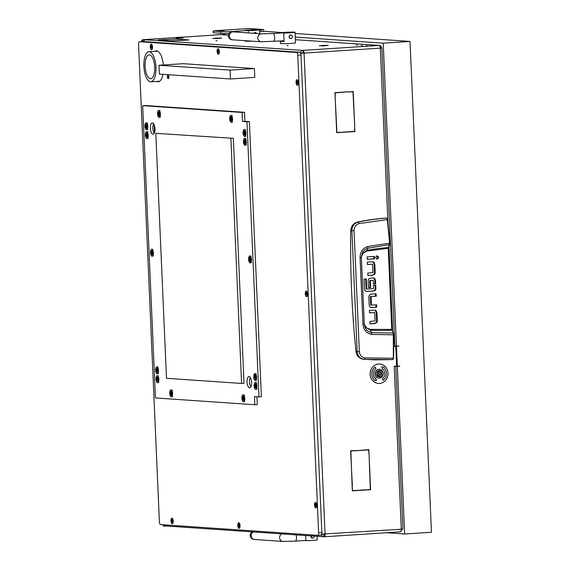 <?xml version="1.0" encoding="UTF-8"?>
<svg xmlns="http://www.w3.org/2000/svg" width="570" height="570" viewBox="0 0 570 570"><rect width="100%" height="100%" fill="white"/><g stroke="black" fill="none" stroke-linecap="round" stroke-linejoin="round"><path stroke-width="0.85" d="M356.279 45.158L357.39 45.151L356.279 45.158M366.225 45.842L367.344 45.828L366.225 45.842M361.252 45.5L362.37 45.486L361.252 45.5M321.516 45.486L328.014 45.322L321.516 45.486M214.897 38.19L221.395 38.026L214.897 38.19M288.156 45.643L287.038 45.657L288.156 45.643M217.07 40.776L215.959 40.791L217.07 40.776M220.07 34.649L222.863 34.62L220.07 34.649M213.914 35.112A2.658 1.062 86.3 0 1 213.971 35.105A2.658 1.062 86.3 0 1 214.028 35.105L213.643 35.126M143.604 41.503L142.721 41.51M395.046 346.339A0.884 0.812 93.9 0 0 394.946 346.339L394.241 346.289A0.884 0.812 -86.1 0 1 394.34 346.289L395.046 346.339A0.884 0.812 93.9 0 1 395.801 347.173L396.585 365.213A0.884 0.812 93.9 0 1 395.815 366.147L394.191 366.253L397.34 366.41L404.657 533.997L386.439 532.729M170.722 40.84L158.161 40.007L162.336 39.736L158.51 40L170.722 40.84M184.773 40.192L188.599 39.928L176.387 39.095L188.948 39.921L184.773 40.192M184.26 40.213L170.658 40.862L184.26 40.213M176.458 39.066L162.742 39.715L176.458 39.066M319.364 45.671L322.791 45.885L319.364 45.7M221.573 38.04L216.579 38.589L221.58 38.09M212.745 38.375L216.172 38.589L212.745 38.397M328.192 45.336L323.204 45.885L328.199 45.386M223.811 34.799A2.658 2.437 -86.1 0 1 224.11 34.799L228.321 35.084L222.642 34.827L225.606 34.606L224.11 34.492L213.636 35.034M142.621 41.525A2.658 1.062 86.3 0 1 142.678 41.51A2.658 1.062 86.3 0 1 142.735 41.51L142.657 39.743A2.658 1.062 -93.7 0 0 142.6 39.743L176.237 37.556L142.657 39.743L143.825 39.715L143.875 40.869M381.544 48.087L381.608 47.916C381.387 46.327 380.56 45.493 379.121 45.422A2.658 1.062 86.3 0 1 380.304 48.151L304.074 53.11A2.658 1.062 -93.7 0 0 302.891 50.388L143.825 39.715M393.82 346.147L394.903 345.99L381.9 48.108L380.653 48.144M387.942 223.112L380.304 48.151L381.679 48.08M166.583 526.017L163.896 526.146A2.658 1.062 -93.7 0 1 162.913 524.742M323.838 535.002L324.131 536.783A2.658 1.062 -93.7 0 0 324.18 536.783A2.658 1.062 -93.7 0 0 325.078 534.204L304.074 53.11L303.361 53.06L302.891 50.388C301.395 50.645 300.597 51.585 300.511 53.195M324.088 535.009L324.366 534.197M402.669 528.853L401.309 529.245A2.658 1.062 86.3 0 1 400.418 531.824A2.658 1.062 86.3 0 1 400.361 531.824L402.612 529.024M355.188 450.784L368.84 449.63L369.039 454.183L368.605 449.908L355.188 450.784M354.512 126.989L354.953 131.528L341.288 132.418L354.697 131.278L354.512 126.989M349.04 92.005L353.201 91.464L354.732 126.533L352.972 91.749L349.04 92.005M366.41 489.965L370.336 489.445L369.061 454.625L370.586 489.694L366.41 489.965M335.174 97.648L336.934 132.432L340.881 132.44L336.706 132.71L335.174 97.648M352.367 485.868L350.593 450.82L354.768 450.542L350.849 451.07L352.125 485.847M352.146 486.324L352.573 490.599L366.004 489.986L352.338 490.877L352.146 486.324M348.619 91.763L335.21 92.903L335.153 97.206L334.953 92.653L348.619 91.763M394.946 346.339L393.813 346.41M355.181 450.692L368.605 449.908M354.234 131.307L341.28 132.318M349.032 91.905L352.972 91.749M366.41 489.865L369.873 489.473M336.699 132.618L340.162 132.226M350.6 450.991L354.063 450.592M352.338 490.784L365.284 489.772M347.914 91.806L334.961 92.825M394.241 346.289L393.813 346.318M321.665 534.275L323.062 534.183M164.894 524.877A2.658 2.437 93.9 0 0 166.739 526.032L324.131 536.783C322.613 536.705 321.744 535.871 321.516 534.282M323.14 534.176L323.945 535.016M300.711 53.345L303.361 53.06M321.573 534.133L401.309 529.245L394.205 366.517M304.074 53.11L300.582 53.352M302.072 53.259L302.969 52.155M300.647 53.181L302.136 53.088M145.806 39.636A2.658 2.437 93.9 0 0 143.583 41.574M381.608 47.916L380.297 48.001M379.121 45.422L295.374 39.693L379.413 45.422L302.891 50.388M142.6 39.743A2.658 1.062 -93.7 0 0 141.723 41.574M347.921 91.977L348.633 92.026M365.299 489.944L366.004 489.986M354.07 450.763L354.782 450.813M340.169 132.39L340.881 132.44M369.88 489.644L370.586 489.694M354.241 131.478L354.953 131.528M350.742 230.736L351.897 230.757C352.053 226.133 354.155 223.233 358.202 222.072C367.864 220.106 377.368 218.78 386.709 218.089L387.294 219.514L389.645 243.191L388.234 248.306L391.768 329.382L392.253 330.514L388.483 248.285L392.039 329.346L393.913 334.839L393.621 358.152L392.908 359.57L364.615 359.371A265.877 243.454 -86.1 0 1 363.475 359.285C359.271 358.658 356.784 356.072 356.015 351.533A946.677 866.842 -86.1 0 1 350.742 230.736C351.113 226.112 353.357 223.219 357.483 222.051A265.877 243.454 -86.1 0 1 386.367 218.046L386.802 218.46M367.892 275.453L372.153 275.175L373.949 274.248A2.501 2.294 93.9 0 0 374.476 272.524L374.12 264.238L373.293 262.278A2.444 2.237 93.9 0 0 372.381 261.794M367.415 264.459L372.381 264.231L367.415 264.551L367.308 262.122L372.466 261.787A2.444 2.237 -86.1 0 1 374.005 262.328L373.293 262.278M367.187 259.236L373.863 258.801L373.763 256.464M376.549 258.937C378.309 257.804 378.266 256.785 376.414 255.887M370.357 296.699L371.063 296.749L371.419 304.914L370.714 304.865L370.357 296.699L375.516 296.186L375.416 293.842M370.928 307.508L376.001 307.173L375.894 304.836M369.987 323.781L374.248 323.511L376.05 322.584A2.501 2.294 93.9 0 0 376.578 320.86L376.214 312.567L375.388 310.607A2.444 2.237 93.9 0 0 374.476 310.123M369.51 312.795L374.476 312.567L369.51 312.887L369.403 310.458L374.568 310.116A2.444 2.237 -86.1 0 1 376.1 310.657L375.388 310.607M369.866 280.497L373.094 280.376L369.666 280.689L370.379 280.739L370.671 287.494L369.959 287.444L369.666 280.689M373.443 283.796L374.974 283.696L374.825 280.298L374.02 278.381A2.323 2.13 93.9 0 0 373.172 277.932M368.441 287.544L369.959 287.444M366.253 291.448L372.972 291.014L374.625 290.173A2.465 2.259 93.9 0 0 375.181 288.427L375.031 285.121M372.972 291.014L366.93 291.498L365.199 290.899L364.458 289.132L364.023 279.122L366.253 278.979L366.688 288.905L365.976 288.855L366.781 289.054M365.548 279.022L366.197 289.011M356.015 351.533L357.169 351.612L351.897 230.757L354.063 230.601C354.177 226.888 355.865 224.552 359.15 223.575L358.202 222.072L357.483 222.051M363.475 359.285L364.194 359.335C360.076 358.722 357.732 356.143 357.169 351.612L359.349 351.661L354.063 230.601M392.908 359.57L374.796 359.855L365.206 359.406L364.194 359.335L365.014 357.903C361.672 357.369 359.784 355.288 359.349 351.661M386.709 218.089L387.158 218.51L386.367 218.046M374.12 264.238L374.825 264.288L374.005 262.328M374.825 264.288L375.188 272.574A2.501 2.294 -86.1 0 1 374.661 274.298L373.949 274.248M372.153 275.175L374.661 274.298M372.866 275.224L367.892 275.545L367.793 273.115L372.951 272.595L372.595 264.43M374.576 258.851L367.187 259.336L367.08 256.899L374.469 256.422L374.576 258.851L373.863 258.801M376.913 258.965L377.262 258.987C379.022 257.854 378.972 256.835 377.126 255.937C375.366 257.07 375.409 258.089 377.262 258.987L377.084 258.987M371.64 305.114L376.606 304.793L376.706 307.223L376.001 307.173M370.928 305.064L371.519 305.107M376.706 307.223L371.547 307.558A2.444 2.237 -86.1 0 1 370.016 307.016L369.189 305.064L368.84 296.97L369.36 295.046L371.155 294.12L376.122 293.799L376.228 296.229L375.516 296.186M376.228 296.229L370.55 296.507M376.214 312.567L376.927 312.617L376.1 310.657M376.927 312.617L377.283 320.91A2.501 2.294 -86.1 0 1 376.756 322.634L376.05 322.584M374.248 323.511L376.756 322.634M374.96 323.553L369.994 323.881L369.887 321.444L375.053 320.931L374.697 312.759M370.671 287.494L368.441 287.643L368.142 280.775L368.705 279.008L370.521 278.11L373.279 277.925A2.323 2.13 -86.1 0 1 374.725 278.431L374.02 278.381M374.825 280.298L375.537 280.347L374.725 278.431M375.537 280.347L375.68 283.746L374.974 283.696M373.3 280.547L373.45 283.896L375.68 283.746M366.902 289.061L373.45 288.641L373.507 285.221L375.744 285.071L375.886 288.477A2.465 2.259 -86.1 0 1 375.338 290.223L374.625 290.173M373.685 291.063L375.338 290.223M392.887 359.57L393.35 358.259L365.014 357.903M393.293 359.1L393.899 334.818L393.314 333.058L393.35 358.259M359.15 223.575L387.55 219.578L387.158 218.51M387.294 219.514L389.787 244.587L367.814 248.214L366.873 250.351L361.886 254.035M361.394 256.65L363.346 253.037L366.809 251.092L366.873 250.351A236.379 216.443 93.9 0 1 388.291 247.558L388.612 247.145L388.483 248.271L389.916 243.219L387.564 219.557L386.446 218.046M391.768 329.382L370.222 329.389L370.357 330.173A236.379 216.443 93.9 0 0 391.904 330.165L393.314 333.058L371.498 332.602L370.357 330.173L364.786 326.724M389.645 243.191L367.8 246.496C362.698 248.228 360.119 251.969 360.069 257.718L362.976 324.273C363.539 329.952 366.424 333.329 371.633 334.412L393.899 334.818M371.633 334.412L371.498 332.602L368.705 331.726L366.417 329.759L364.893 327.038L364.223 324.017M362.976 324.273L364.266 323.952L361.373 257.754L362.271 253.037L363.005 251.684L365.099 249.446L367.814 248.214L367.8 246.496M360.069 257.718L361.373 257.754M361.323 257.74L362.242 253.109M182.578 37.128L176.379 37.406L182.578 37.128L183.041 37.556L175.98 37.848M176.387 37.399L175.973 38.311L183.056 37.998M317.055 536.32L317.212 539.875A7.531 0.371 177.5 0 1 312.709 540.41A7.531 0.371 177.5 0 1 305.891 540.688L305.663 535.536M314.134 536.121A1.774 1.624 -86.1 0 1 312.41 538.201L310.914 535.9M312.41 538.201L312.41 538.201A1.774 1.624 -86.1 0 1 310.992 535.907M248.285 32.896L248.185 30.637A7.531 0.371 -2.5 0 0 255.004 30.36A7.531 0.371 -2.5 0 0 259.507 29.818A7.531 0.371 -2.5 0 0 248.962 29.946A7.531 0.371 -2.5 0 0 244.63 30.388L244.644 30.623M244.901 40.662L244.922 41.09A7.531 0.371 -2.5 0 0 252.026 41.147M253.835 33.281L255.104 32.568A1.774 1.624 93.9 0 0 253.885 33.281M248.185 30.637L256.407 29.954L244.63 30.388M256.6 33.466A1.774 1.624 93.9 0 0 255.104 32.568M284.074 40.997L280.54 41.225A7.531 0.371 -2.5 0 0 280.362 41.311A7.531 0.371 -2.5 0 0 284.095 41.468L283.725 33.067A7.531 0.371 -2.5 0 0 290.543 32.789A7.531 0.371 -2.5 0 0 295.046 32.255A7.531 0.371 -2.5 0 0 284.501 32.376A7.531 0.371 -2.5 0 0 280.169 32.825L280.184 33.053M280.362 41.311L280.461 43.52A7.531 0.371 -2.5 0 0 291.006 43.398A7.531 0.371 -2.5 0 0 295.509 42.864L295.046 32.255M290.793 38.539C288.562 37.485 288.506 36.309 290.643 34.998A1.774 1.624 93.9 0 0 290.6 38.539A1.774 1.624 93.9 0 0 292.339 36.772A1.774 1.624 93.9 0 0 290.643 34.998M283.725 33.067L291.947 32.39L280.169 32.825M377.974 373.977A2.75 2.515 93.9 0 0 380.603 376.549A2.75 2.515 93.9 0 0 383.004 373.649A2.75 2.515 93.9 0 0 380.368 371.07A2.75 2.515 93.9 0 0 377.974 373.977M383.183 373.614A3.099 2.843 -86.1 0 1 380.133 376.898A3.099 2.843 -86.1 0 1 377.504 373.984A3.099 2.843 -86.1 0 1 380.553 370.707A3.099 2.843 -86.1 0 1 383.183 373.614M379.463 372.687L379.492 372.816A0.513 0.47 -86.1 0 1 379.157 373.528L379.193 374.262A0.513 0.47 -86.1 0 1 379.584 374.932L380.183 375.26A0.513 0.47 -86.1 0 1 380.917 375.21L381.48 374.803A0.513 0.47 -86.1 0 1 381.815 374.091L381.786 373.357A0.513 0.47 -86.1 0 1 381.387 372.695L380.789 372.36A0.513 0.47 -86.1 0 1 380.062 372.409L379.463 372.687M380.76 375.089L380.774 374.754A0.513 0.47 -86.1 0 1 381.109 374.048L381.074 373.307A0.513 0.47 -86.1 0 1 380.682 372.645L380.696 372.474M380.553 370.707L379.278 370.621A3.099 2.843 93.9 0 0 376.228 373.899A3.099 2.843 93.9 0 0 378.851 376.806L380.133 376.898M379.57 375.103A0.513 0.47 -86.1 0 1 379.891 374.996L380.596 375.046M380.375 372.573L379.663 372.531A0.513 0.47 -86.1 0 1 379.506 372.488M396.449 365.755L396.521 365.748A0.442 0.406 -86.1 0 1 396.941 366.168L396.948 366.275M396.941 366.168L396.236 366.225M383.14 373.186A4.432 4.054 93.9 0 0 379.406 369.296A4.432 4.054 93.9 0 0 378.907 369.296A4.432 4.054 93.9 0 0 375.039 373.706A4.432 4.054 93.9 0 0 378.801 378.138A4.432 4.054 93.9 0 0 379.292 378.138A4.432 4.054 93.9 0 0 383.026 374.789M378.779 378.138A4.432 4.054 93.9 0 0 379.257 378.138A4.432 4.054 93.9 0 0 382.89 375.146M379.734 363.988L379.77 363.988A9.747 8.928 93.9 0 0 379.734 363.988A9.747 8.928 93.9 0 0 378.644 363.988A9.747 8.928 93.9 0 0 370.137 373.699A9.747 8.928 93.9 0 0 378.402 383.439A9.747 8.928 93.9 0 0 378.416 383.439L378.437 383.439A9.747 8.928 93.9 0 0 379.527 383.446A9.747 8.928 93.9 0 0 388.028 373.728A9.747 8.928 93.9 0 0 379.77 363.988A9.747 8.928 93.9 0 0 378.68 363.988A9.747 8.928 93.9 0 0 370.172 373.699A9.747 8.928 93.9 0 0 378.437 383.439M375.43 378.494A6.206 5.679 -86.1 0 1 376.029 368.541L375.153 367.059A7.973 7.303 93.9 0 0 374.376 379.862L374.112 380.204L376.514 380.646L375.687 378.152L375.395 378.494A6.206 5.679 -86.1 0 1 375.993 368.541L375.124 367.08M376.478 380.639L375.666 378.188M383.04 380.354A7.973 7.303 93.9 0 0 383.788 367.565L384.052 367.23L381.693 366.788L382.513 369.274L382.776 368.94A6.206 5.679 -86.1 0 1 382.171 378.893L383.054 380.368A7.973 7.303 93.9 0 0 383.824 367.572L384.087 367.23L381.686 366.788M383.054 372.816A4.432 4.054 93.9 0 0 379.385 369.296M219.265 30.623L224.281 30.566L219.265 30.623M295.103 33.459L410.03 41.439L431.454 532.259L404.657 533.997M295.26 37.064L383.225 43.178L396.449 346.068L394.903 345.962M410.03 41.439L383.225 43.178M263.689 31.272L282.157 32.554M263.611 29.547L263.689 31.322L261.024 31.635L260.946 29.868L263.611 29.547L249.14 28.5L215.845 30.659L213.543 31.044L220.597 31.535A17.727 0.869 -2.5 0 0 232.774 31.507M259.592 31.728L261.024 31.635M396.456 346.246L397.333 366.232L396.456 346.246L398.537 345.94M398.893 346.09L396.449 346.068M399.42 366.097L397.333 366.232M222.528 34.478L222.478 33.381M399.42 366.232L395.459 366.175M397.34 366.41L399.777 366.253M396.107 346.225L398.544 346.068M213.18 30.972L213.258 32.747L220.676 33.302A17.727 0.869 -2.5 0 0 229.019 33.373M259.514 29.961L260.946 29.868M298.302 82.572A2.793 1.112 -93.7 0 0 297.504 79.957A2.793 1.112 -93.7 0 0 296.065 82.415A2.793 1.112 -93.7 0 0 297.832 84.973A2.793 1.112 -93.7 0 0 298.302 82.572M307.529 293.935A2.793 1.112 -93.7 0 0 306.731 291.313A2.793 1.112 -93.7 0 0 305.292 293.778A2.793 1.112 -93.7 0 0 307.059 296.336A2.793 1.112 -93.7 0 0 307.529 293.935M316.756 505.298A2.793 1.112 -93.7 0 0 315.958 502.676A2.793 1.112 -93.7 0 0 314.519 505.141A2.793 1.112 -93.7 0 0 316.286 507.692A2.793 1.112 -93.7 0 0 316.756 505.298M240.048 525.611A2.793 1.112 -93.7 0 0 239.243 522.996A2.793 1.112 -93.7 0 0 237.804 525.462A2.793 1.112 -93.7 0 0 239.571 528.012A2.793 1.112 -93.7 0 0 240.048 525.611M173.23 521.044A2.793 1.112 -93.7 0 0 172.432 518.422A2.793 1.112 -93.7 0 0 170.993 520.887A2.793 1.112 -93.7 0 0 172.76 523.445A2.793 1.112 -93.7 0 0 173.23 521.044M152.532 47.025A2.793 1.112 -93.7 0 0 151.734 44.41A2.793 1.112 -93.7 0 0 150.295 46.875A2.793 1.112 -93.7 0 0 152.062 49.426A2.793 1.112 -93.7 0 0 152.532 47.025M219.35 51.599A2.793 1.112 -93.7 0 0 218.552 48.984A2.793 1.112 -93.7 0 0 217.113 51.443A2.793 1.112 -93.7 0 0 218.873 54A2.793 1.112 -93.7 0 0 219.35 51.599M150.38 282.065A2.793 1.112 -93.7 0 0 150.338 283.176A2.793 1.112 -93.7 0 0 150.48 284.302M163.326 64.98A15.511 6.184 -93.7 0 0 156.216 50.83A15.511 6.184 -93.7 0 0 154.776 51.364M301.003 54.991L297.761 55.197A2.658 1.062 -93.7 0 0 296.578 52.476L139.493 41.724L142.735 41.51L299.827 52.262A2.658 1.062 86.3 0 1 301.003 54.991L321.858 532.544A2.658 1.062 86.3 0 1 320.96 535.123A2.658 1.062 86.3 0 1 320.903 535.123L317.775 535.33M154.506 132.568L154.164 124.673M156.736 81.432A15.511 6.184 -93.7 0 0 158.225 81.781A15.511 6.184 -93.7 0 0 162.956 74.349M320.96 535.123L317.718 535.337A2.658 1.062 -93.7 0 1 317.661 535.337L160.576 524.585A2.658 1.062 -93.7 0 1 159.393 521.856L138.546 44.303A2.658 1.062 -93.7 0 1 139.436 41.724A2.658 1.062 -93.7 0 1 139.493 41.724M317.718 535.337A2.658 1.062 -93.7 0 0 318.616 532.758L321.858 532.544M297.761 55.197L318.616 532.758M230.465 78.974L254.79 77.392L254.405 68.543L183.326 63.683L158.994 65.265L159.386 74.107L230.465 78.974L230.081 70.131L254.405 68.543M158.994 65.265L230.081 70.131M154.719 67.103A11.963 4.774 -93.7 0 0 149.148 54.841A11.963 4.774 -93.7 0 0 145.122 66.448A11.963 4.774 -93.7 0 0 150.701 78.717A11.963 4.774 -93.7 0 0 154.719 67.103M155.966 67.189A15.069 6.013 86.3 0 1 150.9 81.816A15.069 6.013 86.3 0 1 143.882 66.362A15.069 6.013 86.3 0 1 148.941 51.742A15.069 6.013 86.3 0 1 155.966 67.189M297.647 80.135A2.437 0.969 -93.7 0 0 297.348 80.042A2.437 0.969 -93.7 0 0 297.191 80.085M297.519 83.355L297.447 81.674L296.934 81.375L297.212 83.37M298.16 82.564A2.437 0.969 -93.7 0 0 297.027 80.064A2.437 0.969 -93.7 0 0 296.208 82.429A2.437 0.969 -93.7 0 0 297.341 84.923A2.437 0.969 -93.7 0 0 298.16 82.564M297.497 84.88A2.437 0.969 -93.7 0 0 297.668 84.909A2.437 0.969 -93.7 0 0 297.946 84.773M297.583 82.265L297.668 82.664M218.695 49.163A2.437 0.969 -93.7 0 0 218.395 49.07A2.437 0.969 -93.7 0 0 218.239 49.113M218.566 52.383L218.495 50.701L217.982 50.402L218.26 52.397M219.208 51.585A2.437 0.969 -93.7 0 0 218.068 49.091A2.437 0.969 -93.7 0 0 217.256 51.457A2.437 0.969 -93.7 0 0 218.388 53.95A2.437 0.969 -93.7 0 0 219.208 51.585M218.545 53.908A2.437 0.969 -93.7 0 0 218.709 53.929A2.437 0.969 -93.7 0 0 218.994 53.801M218.631 51.293L218.716 51.692L217.833 51.756M151.876 44.588A2.437 0.969 -93.7 0 0 151.577 44.496A2.437 0.969 -93.7 0 0 151.421 44.538M151.755 47.816L151.677 46.127L151.164 45.828L151.442 47.823M152.389 47.018A2.437 0.969 -93.7 0 0 151.257 44.517A2.437 0.969 -93.7 0 0 150.437 46.883A2.437 0.969 -93.7 0 0 151.57 49.383A2.437 0.969 -93.7 0 0 152.389 47.018M151.734 49.334A2.437 0.969 -93.7 0 0 151.898 49.362A2.437 0.969 -93.7 0 0 152.183 49.227M151.82 46.719L151.905 47.118L151.014 47.182M172.575 518.607A2.437 0.969 -93.7 0 0 172.275 518.515A2.437 0.969 -93.7 0 0 172.119 518.558M172.446 521.828L172.375 520.139L171.862 519.847L172.14 521.842M173.088 521.03A2.437 0.969 -93.7 0 0 171.955 518.536A2.437 0.969 -93.7 0 0 171.135 520.902A2.437 0.969 -93.7 0 0 172.268 523.395A2.437 0.969 -93.7 0 0 173.088 521.03M172.425 523.353A2.437 0.969 -93.7 0 0 172.596 523.374A2.437 0.969 -93.7 0 0 172.874 523.246M172.518 520.738L172.596 521.137M239.393 523.174A2.437 0.969 -93.7 0 0 239.094 523.082A2.437 0.969 -93.7 0 0 238.93 523.132M239.265 526.402L239.193 524.714L238.673 524.414L238.958 526.416M239.906 525.604A2.437 0.969 -93.7 0 0 238.766 523.103A2.437 0.969 -93.7 0 0 237.946 525.469A2.437 0.969 -93.7 0 0 239.087 527.97A2.437 0.969 -93.7 0 0 239.906 525.604M239.243 527.927A2.437 0.969 -93.7 0 0 239.407 527.948A2.437 0.969 -93.7 0 0 239.692 527.82M239.329 525.312L239.414 525.711L238.531 525.768M316.101 502.854A2.437 0.969 -93.7 0 0 315.801 502.761A2.437 0.969 -93.7 0 0 315.645 502.811M315.98 506.082L315.901 504.393L315.388 504.094L315.666 506.096M316.614 505.284A2.437 0.969 -93.7 0 0 315.481 502.783A2.437 0.969 -93.7 0 0 314.661 505.148A2.437 0.969 -93.7 0 0 315.794 507.649A2.437 0.969 -93.7 0 0 316.614 505.284M315.958 507.606A2.437 0.969 -93.7 0 0 316.122 507.628A2.437 0.969 -93.7 0 0 316.407 507.5M316.044 504.992L316.129 505.391L315.238 505.447M306.874 291.498A2.437 0.969 -93.7 0 0 306.575 291.405A2.437 0.969 -93.7 0 0 306.418 291.448M306.745 294.719L306.674 293.03L306.161 292.738L306.439 294.733M307.387 293.921A2.437 0.969 -93.7 0 0 306.254 291.427A2.437 0.969 -93.7 0 0 305.435 293.792A2.437 0.969 -93.7 0 0 306.567 296.286A2.437 0.969 -93.7 0 0 307.387 293.921M306.731 296.243A2.437 0.969 -93.7 0 0 306.895 296.265A2.437 0.969 -93.7 0 0 307.173 296.136M306.817 293.628L306.895 294.027M167.281 76.893A1.439 0.57 -93.7 0 0 167.687 78.147A1.439 0.57 -93.7 0 0 168.421 76.786A1.439 0.57 -93.7 0 0 167.516 75.561A1.439 0.57 -93.7 0 0 167.281 76.893M167.637 75.447A1.774 0.705 86.3 0 1 167.751 75.247A1.774 0.705 86.3 0 1 168.043 75.048A1.774 0.705 86.3 0 1 168.863 76.751A1.774 0.705 86.3 0 1 168.271 78.589A1.774 0.705 86.3 0 1 167.958 78.432A1.774 0.705 86.3 0 1 167.815 78.247M156.037 379.114A3.548 1.411 -93.7 0 0 157.69 382.748A3.548 1.411 -93.7 0 0 158.88 379.314A3.548 1.411 -93.7 0 0 157.227 375.673A3.548 1.411 -93.7 0 0 156.037 379.114M155.653 370.272A3.548 1.411 -93.7 0 0 157.299 373.906A3.548 1.411 -93.7 0 0 158.496 370.464A3.548 1.411 -93.7 0 0 156.843 366.831A3.548 1.411 -93.7 0 0 155.653 370.272M169.767 393.279A3.548 1.411 -93.7 0 0 171.413 396.912A3.548 1.411 -93.7 0 0 172.61 393.478A3.548 1.411 -93.7 0 0 170.957 389.837A3.548 1.411 -93.7 0 0 169.767 393.279M150.516 252.653A3.548 1.411 -93.7 0 0 152.169 256.286A3.548 1.411 -93.7 0 0 153.359 252.845A3.548 1.411 -93.7 0 0 151.706 249.211A3.548 1.411 -93.7 0 0 150.516 252.653M145.379 135.033A3.548 1.411 -93.7 0 0 147.032 138.667A3.548 1.411 -93.7 0 0 148.221 135.225A3.548 1.411 -93.7 0 0 146.568 131.592A3.548 1.411 -93.7 0 0 145.379 135.033M144.994 126.191A3.548 1.411 -93.7 0 0 146.647 129.825A3.548 1.411 -93.7 0 0 147.837 126.383A3.548 1.411 -93.7 0 0 146.184 122.749A3.548 1.411 -93.7 0 0 144.994 126.191M157.562 113.822A3.548 1.411 -93.7 0 0 159.215 117.456A3.548 1.411 -93.7 0 0 160.405 114.021A3.548 1.411 -93.7 0 0 158.752 110.38A3.548 1.411 -93.7 0 0 157.562 113.822M229.71 118.76A3.548 1.411 -93.7 0 0 231.363 122.393A3.548 1.411 -93.7 0 0 232.553 118.952A3.548 1.411 -93.7 0 0 230.9 115.318A3.548 1.411 -93.7 0 0 229.71 118.76M243.084 132.903A3.548 1.411 -93.7 0 0 244.737 136.536A3.548 1.411 -93.7 0 0 245.927 133.095A3.548 1.411 -93.7 0 0 244.273 129.461A3.548 1.411 -93.7 0 0 243.084 132.903M243.468 141.745A3.548 1.411 -93.7 0 0 245.121 145.379A3.548 1.411 -93.7 0 0 246.311 141.937A3.548 1.411 -93.7 0 0 244.658 138.303A3.548 1.411 -93.7 0 0 243.468 141.745M248.606 259.364A3.548 1.411 -93.7 0 0 250.259 262.998A3.548 1.411 -93.7 0 0 251.448 259.557A3.548 1.411 -93.7 0 0 249.795 255.923A3.548 1.411 -93.7 0 0 248.606 259.364M253.743 376.984A3.548 1.411 -93.7 0 0 255.396 380.618A3.548 1.411 -93.7 0 0 256.586 377.176A3.548 1.411 -93.7 0 0 254.933 373.542A3.548 1.411 -93.7 0 0 253.743 376.984M254.127 385.826A3.548 1.411 -93.7 0 0 255.78 389.46A3.548 1.411 -93.7 0 0 256.97 386.025A3.548 1.411 -93.7 0 0 255.317 382.385A3.548 1.411 -93.7 0 0 254.127 385.826M241.908 398.216A3.548 1.411 -93.7 0 0 243.561 401.85A3.548 1.411 -93.7 0 0 244.758 398.416A3.548 1.411 -93.7 0 0 243.105 394.775A3.548 1.411 -93.7 0 0 241.908 398.216M250.85 386.838A5.671 2.266 86.3 0 1 249.482 381.836A5.671 2.266 86.3 0 1 250.23 377.304M251.598 382.306A5.671 2.266 86.3 0 1 249.696 387.807A5.671 2.266 86.3 0 1 247.052 381.993A5.671 2.266 86.3 0 1 248.955 376.492A5.671 2.266 86.3 0 1 251.598 382.306M154.235 133.195A5.671 2.266 86.3 0 1 152.867 128.193A5.671 2.266 86.3 0 1 153.608 123.662M154.983 128.663A5.671 2.266 86.3 0 1 153.073 134.164A5.671 2.266 86.3 0 1 150.43 128.35A5.671 2.266 86.3 0 1 152.34 122.849A5.671 2.266 86.3 0 1 154.983 128.663M233.33 138.318L155.795 133.337L166.497 378.302L241.587 383.446L244.024 383.282L233.33 138.318L155.795 133.337M142.678 105.664L242.086 112.468L242.478 121.488L246.96 121.795L258.972 396.92L254.491 396.613L254.847 404.743L155.439 397.945L142.678 105.664L145.115 105.507L244.516 112.304L244.915 121.325L249.389 121.631L261.402 396.756L258.972 396.92M256.935 396.777L257.277 404.586L254.847 404.743M244.516 112.304L242.086 112.468M244.915 121.325L242.478 121.488M249.389 121.631L246.96 121.795M241.587 383.446L230.893 138.474M250.194 258.203L249.995 257.733L249.482 259.001L249.567 260.362L250.223 261.181L250.693 259.813L250.194 258.203M250.658 258.538A1.753 0.698 86.3 0 1 250.558 260.946A1.753 0.698 86.3 0 1 249.56 260.376A1.753 0.698 86.3 0 1 249.546 260.319A1.753 0.698 86.3 0 1 249.439 258.673A1.753 0.698 86.3 0 1 249.981 257.704A1.753 0.698 86.3 0 1 250.658 258.538M146.967 133.872L146.768 133.401L146.255 134.67L146.34 136.03L146.996 136.85L147.466 135.475L146.967 133.872M147.43 134.207A1.753 0.698 86.3 0 1 147.331 136.615A1.753 0.698 86.3 0 1 146.333 136.045A1.753 0.698 86.3 0 1 146.319 135.988A1.753 0.698 86.3 0 1 146.212 134.342A1.753 0.698 86.3 0 1 146.754 133.373A1.753 0.698 86.3 0 1 147.43 134.207M243.504 397.055L243.297 396.585L242.784 397.86L243.525 400.033L244.003 398.665L243.504 397.055M243.96 397.39A1.753 0.698 86.3 0 1 243.86 399.805A1.753 0.698 86.3 0 1 242.87 399.228A1.753 0.698 86.3 0 1 242.849 399.171A1.753 0.698 86.3 0 1 242.742 397.525A1.753 0.698 86.3 0 1 243.29 396.563A1.753 0.698 86.3 0 1 243.96 397.39M171.356 392.117L171.157 391.647L170.637 392.922L171.378 395.096L171.855 393.728L171.356 392.117M171.812 392.452A1.753 0.698 86.3 0 1 171.72 394.868A1.753 0.698 86.3 0 1 170.722 394.29A1.753 0.698 86.3 0 1 170.701 394.233A1.753 0.698 86.3 0 1 170.594 392.588A1.753 0.698 86.3 0 1 171.142 391.626A1.753 0.698 86.3 0 1 171.812 392.452M157.626 377.953L157.427 377.482L156.914 378.758L157.655 380.931L158.125 379.563L157.626 377.953M158.082 378.288A1.753 0.698 86.3 0 1 157.99 380.703A1.753 0.698 86.3 0 1 156.992 380.126A1.753 0.698 86.3 0 1 156.978 380.069A1.753 0.698 86.3 0 1 156.871 378.423A1.753 0.698 86.3 0 1 157.413 377.461A1.753 0.698 86.3 0 1 158.082 378.288M157.242 369.111L157.042 368.64L156.522 369.909L157.263 372.089L157.74 370.721L157.242 369.111M157.698 369.445A1.753 0.698 86.3 0 1 157.598 371.854A1.753 0.698 86.3 0 1 156.608 371.284A1.753 0.698 86.3 0 1 156.586 371.227A1.753 0.698 86.3 0 1 156.479 369.581A1.753 0.698 86.3 0 1 157.028 368.612A1.753 0.698 86.3 0 1 157.698 369.445M152.105 251.491L151.905 251.021L151.392 252.289L151.477 253.65L152.133 254.469L152.603 253.101L152.105 251.491M152.568 251.826A1.753 0.698 86.3 0 1 152.468 254.234A1.753 0.698 86.3 0 1 151.47 253.664A1.753 0.698 86.3 0 1 151.456 253.607A1.753 0.698 86.3 0 1 151.349 251.961A1.753 0.698 86.3 0 1 151.891 250.992A1.753 0.698 86.3 0 1 152.568 251.826M146.583 125.029L146.383 124.559L145.87 125.828L146.611 128.008L147.081 126.633L146.583 125.029M147.046 125.364A1.753 0.698 86.3 0 1 146.946 127.773A1.753 0.698 86.3 0 1 145.948 127.196A1.753 0.698 86.3 0 1 145.934 127.146A1.753 0.698 86.3 0 1 145.827 125.5A1.753 0.698 86.3 0 1 146.369 124.531A1.753 0.698 86.3 0 1 147.046 125.364M159.151 112.661L158.952 112.19L158.439 113.466L159.18 115.639L159.65 114.271L159.151 112.661M159.614 112.995A1.753 0.698 86.3 0 1 159.514 115.411A1.753 0.698 86.3 0 1 158.517 114.834A1.753 0.698 86.3 0 1 158.503 114.777A1.753 0.698 86.3 0 1 158.396 113.131A1.753 0.698 86.3 0 1 158.937 112.169A1.753 0.698 86.3 0 1 159.614 112.995M231.299 117.598L231.099 117.128L230.586 118.396L230.672 119.757L231.327 120.576L231.798 119.208L231.299 117.598M231.762 117.933A1.753 0.698 86.3 0 1 231.662 120.348A1.753 0.698 86.3 0 1 230.665 119.771A1.753 0.698 86.3 0 1 230.651 119.714A1.753 0.698 86.3 0 1 230.544 118.068A1.753 0.698 86.3 0 1 231.085 117.099A1.753 0.698 86.3 0 1 231.762 117.933M244.672 131.741L244.473 131.271L243.96 132.539L244.046 133.9L244.701 134.72L245.171 133.344L244.672 131.741M245.136 132.076A1.753 0.698 86.3 0 1 245.036 134.484A1.753 0.698 86.3 0 1 244.038 133.914A1.753 0.698 86.3 0 1 244.024 133.857A1.753 0.698 86.3 0 1 243.917 132.212A1.753 0.698 86.3 0 1 244.459 131.243A1.753 0.698 86.3 0 1 245.136 132.076M245.057 140.583L244.858 140.113L244.345 141.381L244.43 142.742L245.086 143.562L245.556 142.194L245.057 140.583M245.52 140.918A1.753 0.698 86.3 0 1 245.421 143.327A1.753 0.698 86.3 0 1 244.423 142.757A1.753 0.698 86.3 0 1 244.409 142.7A1.753 0.698 86.3 0 1 244.302 141.054A1.753 0.698 86.3 0 1 244.844 140.085A1.753 0.698 86.3 0 1 245.52 140.918M255.716 384.665L255.517 384.194L255.004 385.47L255.745 387.643L256.215 386.275L255.716 384.665M256.179 384.999A1.753 0.698 86.3 0 1 256.08 387.415A1.753 0.698 86.3 0 1 255.082 386.838A1.753 0.698 86.3 0 1 255.068 386.781A1.753 0.698 86.3 0 1 254.961 385.135A1.753 0.698 86.3 0 1 255.503 384.173A1.753 0.698 86.3 0 1 256.179 384.999M255.332 375.822L255.132 375.352L254.612 376.62L255.353 378.801L255.83 377.433L255.332 375.822M255.787 376.157A1.753 0.698 86.3 0 1 255.695 378.566A1.753 0.698 86.3 0 1 254.697 377.995A1.753 0.698 86.3 0 1 254.683 377.939A1.753 0.698 86.3 0 1 254.576 376.293A1.753 0.698 86.3 0 1 255.118 375.324A1.753 0.698 86.3 0 1 255.787 376.157M214.028 35.105L182.599 37.15M392.666 331.248L388.968 246.532M324.237 536.776L400.361 531.824M165.015 525.055L165.065 526.117M163.839 524.806L163.896 526.146M375.188 272.574L374.476 272.524M371.547 307.558L371.006 307.522M377.283 320.91L376.578 320.86M375.181 288.427L375.886 288.477M366.809 251.092L388.234 248.306M370.222 329.389L366.624 327.914L364.301 324.401M281.651 533.898A3.99 3.655 -86.1 0 0 282.977 541.436L295.174 541.151A3.99 1.589 -93.7 0 0 296.514 537.282A3.99 1.589 -93.7 0 0 296.094 534.881M282.977 541.436L254.548 539.491A3.99 3.655 -86.1 0 1 253.222 531.952M238.517 32.233A3.99 1.589 -93.7 0 0 237.298 31.101L231.684 31.692C229.418 32.376 228.285 33.773 228.278 35.882C229.055 38.56 230.537 39.879 232.731 39.829L261.167 41.774L284.067 40.798M233.159 31.863L233.272 31.87A3.99 3.655 93.9 0 0 229.354 36.088A3.99 3.655 93.9 0 0 232.731 39.829M233.272 31.87L261.708 33.815A3.99 3.655 93.9 0 0 257.79 38.033A3.99 3.655 93.9 0 0 261.167 41.774M261.708 33.815L272.838 33.53A3.99 1.589 86.3 0 1 274.697 37.62A3.99 1.589 86.3 0 1 273.358 41.489M253.679 30.274A3.99 1.589 -93.7 0 0 253.116 30.068L254.113 30.246M289.218 32.711A3.99 1.589 -93.7 0 0 288.655 32.504L289.66 32.682M379.606 375.217L380.183 375.26M381.109 374.048L381.815 374.091M380.682 372.645L381.387 372.695M381.074 373.307L381.786 373.357M380.774 374.754L381.48 374.803M379.584 372.381L380.062 372.409M220.597 31.535L220.676 33.302M213.543 31.044L213.622 32.818M296.578 52.476L299.827 52.262M297.497 82.158L296.763 82.208M297.497 83.184L296.92 83.22M297.668 82.671L296.785 82.728M297.447 81.688L296.856 81.724M218.545 51.186L217.811 51.236M218.545 52.212L217.968 52.248M218.495 50.716L217.904 50.751M151.727 46.612L150.993 46.662M151.727 47.638L151.15 47.681M151.677 46.142L151.086 46.177M172.425 520.631L171.691 520.674M172.425 521.657L171.848 521.692M172.596 521.144L171.713 521.201M172.375 520.161L171.784 520.196M239.236 525.198L238.509 525.248M239.243 526.231L238.666 526.267M239.193 524.728L238.595 524.77M315.951 504.885L315.217 504.927M315.958 505.911L315.374 505.946M315.901 504.407L315.31 504.45M306.724 293.522L305.99 293.564M306.724 294.548L306.147 294.583M306.895 294.035L306.012 294.091M306.674 293.051L306.083 293.087M250.444 260.462L249.902 260.497M250.643 259.029L249.518 259.101M250.316 258.417L249.767 258.452M250.7 259.813L249.575 259.892M147.217 136.13L146.675 136.166M147.416 134.698L146.298 134.769M147.089 134.085L146.54 134.121M147.473 135.482L146.347 135.553M243.753 399.314L243.212 399.349M243.946 397.881L242.827 397.96M243.625 397.269L243.077 397.304M244.003 398.665L242.877 398.743M171.606 394.376L171.064 394.411M171.798 392.944L170.679 393.022M171.477 392.338L170.929 392.374M171.855 393.728L170.729 393.806M157.876 380.211L157.334 380.247M158.075 378.779L156.95 378.858M157.748 378.166L157.199 378.202M158.125 379.563L157.007 379.641M157.491 371.369L156.95 371.405M157.683 369.937L156.565 370.008M157.363 369.324L156.814 369.36M157.74 370.721L156.615 370.792M152.354 253.75L151.812 253.785M152.553 252.318L151.428 252.389M152.226 251.705L151.677 251.74M152.603 253.101L151.485 253.173M146.832 127.288L146.291 127.324M147.032 125.856L145.906 125.927M146.704 125.243L146.155 125.279M147.081 126.64L145.963 126.711M159.4 114.919L158.859 114.955M159.6 113.487L158.481 113.565M159.272 112.874L158.724 112.91M159.657 114.271L158.531 114.349M231.548 119.857L231.007 119.892M231.748 118.425L230.629 118.496M231.42 117.812L230.871 117.848M231.805 119.208L230.679 119.287M244.922 134L244.38 134.036M245.121 132.568L244.003 132.639M244.794 131.955L244.245 131.991M245.178 133.352L244.053 133.423M245.307 142.842L244.765 142.878M245.506 141.41L244.388 141.481M245.178 140.797L244.63 140.833M245.563 142.194L244.437 142.265M255.966 386.923L255.424 386.959M256.165 385.491L255.039 385.569M255.837 384.885L255.289 384.921M256.222 386.275L255.096 386.353M255.581 378.081L255.039 378.117M255.773 376.649L254.655 376.72M255.453 376.036L254.904 376.072M255.83 377.433L254.705 377.511M400.418 531.824L324.18 536.783M379.748 48.115L380.995 48.151M402.89 528.91L395.794 366.332M182.592 37.143L213.971 35.105M372.445 264.224L371.74 264.181M370.856 305.071L371.569 305.121M373.834 312.51L374.547 312.56M373.129 280.376L372.417 280.333M366.831 289.061L366.125 289.011M365.213 327.807L364.266 323.952M183.041 37.556L183.063 37.998M254.548 539.491C252.432 539.591 250.942 538.272 250.088 535.543L250.978 532.843L252.118 531.874M295.174 541.151L305.876 540.46M259.507 29.818L259.678 33.68M237.298 31.101L253.116 30.068M272.838 33.53L288.655 32.504M142.678 41.51L139.436 41.724M159.664 81.239L150.9 81.816M157.705 51.172L148.941 51.742M249.546 260.319L249.567 260.39C249.354 260.746 250.002 261.502 251.513 262.663M249.439 258.673C249.197 258.274 249.745 257.419 251.085 256.094M250.387 258.445L249.696 258.495M250.494 260.426L249.831 260.469M146.319 135.988L146.34 136.052C146.127 136.415 146.775 137.171 148.286 138.332M146.212 134.342C145.97 133.943 146.518 133.088 147.858 131.763M147.16 134.114L146.476 134.157M147.495 136.073L146.604 136.137M242.849 399.171L242.87 399.242C242.663 399.599 243.312 400.354 244.815 401.515M242.742 397.525C242.507 397.133 243.055 396.271 244.388 394.953M243.689 397.297L243.005 397.347M244.024 399.264L243.134 399.321M170.701 394.233L170.722 394.305C170.516 394.661 171.164 395.416 172.667 396.578M170.594 392.588C170.359 392.196 170.907 391.334 172.24 390.015M171.549 392.359L170.858 392.409M171.655 394.34L170.986 394.383M156.978 380.069L156.992 380.14C156.786 380.496 157.434 381.252 158.937 382.413M156.871 378.423C156.629 378.024 157.178 377.169 158.517 375.851M157.819 378.195L157.128 378.245M157.926 380.176L157.263 380.219M156.586 371.227L156.608 371.291C156.401 371.654 157.049 372.409 158.553 373.571M156.479 369.581C156.244 369.182 156.793 368.327 158.125 367.002M157.434 369.353L156.743 369.403M157.541 371.334L156.871 371.376M151.456 253.607L151.47 253.671C151.264 254.035 151.912 254.79 153.423 255.951M151.349 251.961C151.107 251.562 151.656 250.707 152.995 249.382M152.297 251.733L151.606 251.783M152.404 253.714L151.741 253.757M145.934 127.146L145.948 127.21C145.742 127.566 146.39 128.328 147.901 129.49M145.827 125.5C145.585 125.101 146.134 124.239 147.473 122.921M146.775 125.272L146.084 125.314M146.882 127.252L146.219 127.295M158.503 114.777L158.524 114.848C158.31 115.204 158.959 115.959 160.469 117.121M158.396 113.131C158.161 112.732 158.709 111.877 160.042 110.559M159.344 112.903L158.66 112.953M159.458 114.884L158.788 114.926M230.651 119.714L230.672 119.786C230.458 120.142 231.107 120.897 232.617 122.058M230.544 118.068C230.301 117.669 230.85 116.814 232.19 115.496M231.698 117.833L230.8 117.89M231.598 119.821L230.936 119.864M244.024 133.857L244.046 133.922C243.832 134.278 244.48 135.04 245.991 136.202M243.917 132.212C243.675 131.812 244.224 130.958 245.563 129.632M244.865 131.984L244.174 132.026M244.972 133.964L244.309 134.007M244.409 142.7L244.43 142.771C244.216 143.127 244.865 143.882 246.375 145.044M244.302 141.054C244.067 140.655 244.615 139.8 245.948 138.474M245.25 140.826L244.566 140.876M245.364 142.806L244.694 142.849M255.068 386.781L255.082 386.852C254.876 387.208 255.524 387.963 257.034 389.125M254.961 385.135C254.719 384.743 255.267 383.881 256.607 382.563M255.909 384.907L255.218 384.957M256.016 386.887L255.353 386.93M254.683 377.939L254.697 378.01C254.491 378.366 255.139 379.121 256.642 380.283M254.576 376.293C254.334 375.894 254.883 375.039 256.215 373.713M255.524 376.065L254.833 376.115M255.859 378.031L254.961 378.088"/></g></svg>
